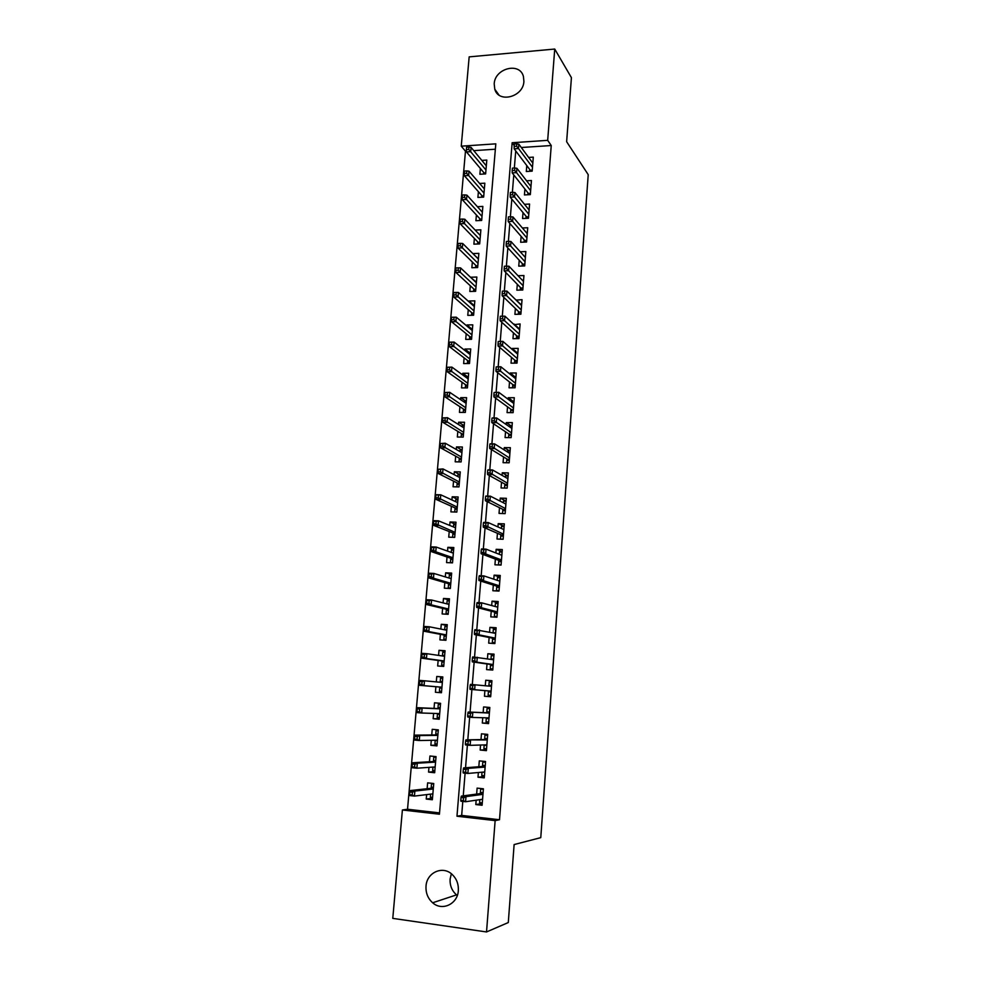 <?xml version="1.0" encoding="UTF-8"?>
<svg xmlns="http://www.w3.org/2000/svg" width="981" height="981" viewBox="0 0 981 981"><rect width="100%" height="100%" fill="white"/><g stroke="black" fill="none" stroke-linecap="round" stroke-linejoin="round"><path stroke-width="1.47" d="M523.903 81.423C523.376 97.045 498.52 103.532 494.78 89.173L494.203 83.9C494.755 68.265 519.844 61.778 523.425 76.506L523.903 81.423M457.281 895.481L456.521 894.88C451.91 890.773 449.776 885.512 450.107 879.086L451.346 873.764M458.335 890.552C457.71 904.065 442.112 911.423 432.646 902.778C427.863 898.461 425.656 892.931 426.024 886.199C426.686 872.342 443.081 865.144 452.449 874.721C456.717 878.988 458.667 884.261 458.335 890.552M392.78 918.375L402.394 809.987L439.427 814.218L495.81 143.839L461.254 146.169L469.163 56.873L554.731 49.05L547.68 140.344L512.156 142.736L456.974 816.229L495.135 820.607L486.527 931.95L392.78 918.375M466.441 151.123L465.472 151.184L407.532 809.239L402.394 809.987M465.472 151.184L461.254 146.169M526.772 165.568L526.307 171.503L532.18 171.148L533.296 157.132L528.636 157.426M524.909 189.014L524.43 194.937L530.329 194.618L531.444 180.516L526.589 180.798M523.02 212.607L522.554 218.518L528.465 218.248L529.581 204.048L524.504 204.306M521.132 236.36L520.653 242.258L526.589 242.013L527.717 227.739L522.395 227.972M519.219 260.247L518.753 266.133L524.7 265.925L525.828 251.565L520.237 251.774M517.306 284.294L516.84 290.168L522.799 289.996L523.94 275.538L518.029 275.722M515.381 308.488L514.902 314.349L520.886 314.214L522.039 299.671L516.043 300.088M513.431 332.841L512.965 338.678L518.961 338.592L520.114 323.951L514.081 324.65M511.481 357.342L511.015 363.166L517.024 363.117L518.189 348.378L512.192 348.451L512.119 349.371M509.507 382.001L509.053 387.814L515.074 387.802L516.239 372.976L510.23 373.001L510.132 374.239M507.533 406.808L507.067 412.609L513.112 412.645L514.289 397.722L508.256 397.71L508.133 399.279M505.546 431.787L505.08 437.575L511.138 437.636L512.327 422.627L506.282 422.578L506.122 424.479M503.535 456.925L503.081 462.689L509.151 462.799L510.341 447.692L504.283 447.606L504.099 449.838M501.524 482.223L501.058 487.974L507.152 488.121L508.354 472.916L502.272 472.781L502.064 475.368M499.488 507.68L499.035 513.419L505.129 513.615L506.343 498.299L500.249 498.127L500.016 501.07M497.441 533.308L496.987 539.023L503.106 539.268L504.332 523.854L498.213 523.646L497.956 526.932M495.38 559.096L494.927 564.798L501.07 565.081L502.297 549.568L496.165 549.323L495.871 552.965M493.32 585.056L492.867 590.746L499.022 591.077L500.249 575.455L494.105 575.16L493.786 579.17M491.236 611.2L490.782 616.865L496.95 617.233L498.189 601.512L492.033 601.169L491.677 605.547M489.139 637.503L488.685 643.144L494.865 643.561L496.116 627.742L489.948 627.35L489.568 632.095M487.017 663.978L486.576 669.606L492.781 670.06L494.032 654.143L487.839 653.714L487.434 658.827M484.896 690.624L484.442 696.24L490.672 696.743L491.935 680.716L485.73 680.238L485.288 685.744M482.738 717.724L482.309 723.046L488.55 723.598L489.826 707.46L483.596 706.945L483.143 712.611M480.555 745.033L480.163 750.036L486.417 750.637L487.692 734.389L481.45 733.825L480.997 739.588M478.36 772.513L477.992 777.21L484.258 777.859L485.558 761.501L479.292 760.888L478.826 766.75M432.486 798.252L426.245 799.061L426.625 794.61M426.245 799.061L432.363 799.748L433.749 783.512L427.63 782.863L427.127 788.712M434.755 771.606L428.562 772.096L428.967 767.363M428.562 772.096L434.669 772.734L436.042 756.609L429.936 756.008L429.445 761.771M437.011 745.131L430.855 745.302L431.284 740.299M430.855 745.302L436.95 745.891L438.311 729.876L432.229 729.312L431.738 734.99M439.255 718.828L433.148 718.693L433.602 713.408M433.148 718.693L439.218 719.232L440.567 703.316L434.509 702.801L434.031 708.392M441.475 692.696L435.417 692.255L435.883 686.712M442.799 677.098L436.766 676.473L436.3 681.905M445.006 651.237L439.01 650.305L438.581 655.394M438.151 660.434L437.673 665.976L443.706 666.43L445.043 650.722L439.01 650.305M447.189 625.535L441.254 624.308L440.837 629.066M440.383 634.327L439.905 639.882L445.938 640.286L447.262 624.676L441.254 624.308M449.359 600.004L443.461 598.471L443.081 602.91M442.615 608.379L442.137 613.947L448.145 614.314L449.47 598.802L443.461 598.471M451.53 574.633L445.668 572.806L445.313 576.914M444.834 582.604L444.344 588.183L450.34 588.502L451.652 573.1L445.668 572.806M453.676 549.421L447.863 547.312L447.532 551.089M447.029 556.987L446.551 562.591L452.523 562.861L453.823 547.557L447.863 547.312M455.797 524.369L450.034 521.966L449.739 525.436M449.212 531.543L448.734 537.159L454.694 537.392L455.993 522.174L450.034 521.966M457.919 499.476L452.192 496.791L451.922 499.942M451.383 506.257L450.904 511.886L456.852 512.07L458.139 496.962L452.192 496.791M460.028 474.73L454.35 471.775L454.105 474.62M453.541 481.144L453.063 486.772L458.985 486.919L460.273 471.898L454.35 471.775M462.125 450.144L456.484 446.919L456.263 449.457M455.687 456.177L455.196 461.818L461.119 461.928L462.382 447.005L456.484 446.919M462.002 426.686L462.088 425.68L464.197 425.705L458.605 422.222L458.409 424.454M457.82 431.37L457.33 437.023L463.228 437.085L464.491 422.259L458.605 422.222M466.073 401.303L460.702 397.673L460.543 399.61M459.93 406.723L459.439 412.388L465.337 412.412L466.588 397.673L460.702 397.673M467.986 377.06L462.799 373.283L462.664 374.926M462.039 382.222L461.548 387.9L467.422 387.887L468.66 373.246L462.799 373.283M469.911 352.976L464.884 349.04L464.773 350.389M464.123 357.881L463.633 363.571L469.494 363.522L470.733 348.966L464.884 349.04M471.836 329.027L466.956 324.956L466.858 326.011M466.196 333.687L465.717 339.389L471.554 339.303L472.781 324.846L466.956 324.956M473.762 305.238L469.004 301.008L468.943 301.792M468.268 309.653L467.778 315.355L473.602 315.232L474.829 300.86L469.004 301.008M475.699 281.596L471.003 277.721M470.316 285.765L469.825 291.48L475.638 291.32L476.852 277.034L471.052 277.218M477.624 258.101L473.063 253.797M472.351 262.025L471.861 267.739L477.661 267.543L478.863 253.356L473.075 253.576M474.387 238.432L473.884 244.159L479.672 243.926L480.874 229.812L475.147 230.069M476.398 214.974L475.908 220.713L481.671 220.443L482.86 206.427L477.404 206.709M478.397 191.675L477.906 197.414L483.658 197.107L484.847 183.177L479.635 183.472M407.532 809.239L439.537 812.893M495.356 149.21L473.774 150.645M435.417 692.255L441.475 692.745L442.823 676.939L436.766 676.473M480.383 168.499L479.893 174.262L485.632 173.919L486.809 160.075L481.818 160.394M462.799 801.428L461.671 815.419L499.513 819.748L551.236 145.531L521.303 147.506M515.736 150.915L514.351 168.021M513.786 174.937L512.376 192.325M511.824 199.106L510.378 216.776M509.838 223.423L508.379 241.387M507.851 247.899L506.368 266.17M505.84 272.534L504.332 291.099M503.829 297.329L502.297 316.201M501.794 322.295L500.236 341.413M499.746 347.409L498.176 366.759M497.698 372.694L496.104 392.29M495.626 398.151L494.007 417.98M493.541 423.767L491.898 443.841M491.444 449.543L489.789 469.874M489.323 475.503L487.655 496.079M487.201 501.634L485.509 522.468M485.055 527.937L483.339 549.017M482.91 554.412L481.168 575.761M480.739 581.071L478.973 602.677M478.556 607.913L476.778 629.777M476.349 634.928L474.546 657.062M474.142 662.126L472.315 684.542M471.91 689.52L470.071 712.108M469.654 717.197L467.814 739.833M467.385 745.082L465.546 767.755M465.104 773.163L463.253 795.861M476.153 800.189L475.81 804.555L482.1 805.254L483.4 788.798L477.122 788.123L476.643 794.083M554.731 49.05L571.42 77.646L566.638 141.718L588.22 174.655L540.776 837.639L514.118 844.567L508.293 922.545L486.527 931.95M551.236 145.531L547.68 140.344M499.513 819.748L495.135 820.607M461.671 815.419L456.974 816.229M514.24 145.519L512.156 142.736M482.235 803.562L475.81 804.555M484.369 776.584L477.992 777.21M486.478 749.778L480.163 750.036M488.587 723.156L482.309 723.046M490.672 696.694L484.442 696.24M491.922 680.912L485.73 680.238M493.995 654.732L487.839 653.714M496.043 628.723L489.948 627.35M498.09 602.874L492.033 601.169M500.114 577.196L494.105 575.16M502.125 551.69L496.165 549.323M504.136 526.331L498.213 523.646M503.388 502.775L503.511 501.119L506.11 501.193L500.249 498.127M507.888 476.006L502.272 472.781M509.617 450.966L504.283 447.606M511.383 426.097L506.282 422.578M513.173 401.388L508.256 397.71M514.976 376.839L510.23 373.001M516.779 352.449L512.192 348.451M518.593 328.206L514.13 324.061M520.42 304.11L516.067 299.818M479.832 799.662L479.599 802.63L482.284 802.924M483.008 788.749L480.678 789.043L483.363 789.325M480.678 789.043L480.408 792.427L483.093 792.722M482.554 799.515L481.548 799.405M483.008 793.739L480.898 793.519L480.408 792.427L480.322 793.592M480.898 793.519L461.328 796.118L465.987 796.633L482.959 794.328M463.608 797.823L461.009 797.541L460.788 800.386L463.375 800.668L463.608 797.823L465.987 796.633L465.57 801.735L482.578 799.257M463.375 800.668L465.57 801.735L460.911 801.219L460.788 800.386M461.328 796.118L461.009 797.541M433.737 783.574L431.517 783.807L433.7 784.04M432.56 797.443L430.365 797.197L430.634 794.132M431.125 788.27L431.517 783.807M432.842 794.083L431.848 793.972M433.332 788.393L431.652 788.209L431.223 787.142L433.418 787.387M409.886 791.949L409.641 794.745L412.167 795.027L412.412 792.231L409.886 791.949L410.34 790.563L414.877 791.066L414.436 796.094L432.866 793.85M412.167 795.027L414.436 796.094L409.899 795.591L409.641 794.745M412.412 792.231L414.877 791.066L433.283 788.994M410.34 790.563L431.652 788.209M482.014 772.194L481.757 775.493L484.43 775.775M485.534 761.82L482.824 762.004L485.497 762.262M482.824 762.004L482.554 765.364L485.227 765.634M484.7 772.39L482.431 772.157M485.154 766.639L483.044 766.419L482.554 765.364L482.468 766.468M483.044 766.419L463.633 767.902L468.28 768.368L485.117 767.056M465.914 769.496L463.326 769.227L463.093 772.047L465.681 772.317L465.914 769.496L468.28 768.368L467.863 773.445L484.724 771.961M465.681 772.317L467.863 773.445L463.216 772.967L463.093 772.047M463.633 767.902L463.326 769.227M486.821 745.437L484.16 745.192L483.891 748.54L486.564 748.797M487.643 735.112L484.957 735.137L487.618 735.382M484.957 735.137L484.688 738.485L487.349 738.73M487.275 739.711L485.178 739.515L484.688 738.485L484.602 739.515M485.178 739.515L465.914 739.87L487.25 739.968M468.195 741.354L465.619 741.121L465.386 743.917L467.974 744.162L468.195 741.354L470.549 740.312L470.144 745.339L486.87 744.837M467.974 744.162L470.144 745.339L465.509 744.91L465.386 743.917M465.914 739.87L465.619 741.121M488.943 718.668L486.282 718.435L486.012 721.771L488.673 722.004M489.74 708.576L487.067 708.454L489.727 708.674M487.067 708.454L486.809 711.777L489.47 712.01M489.384 712.954L487.299 712.77L486.809 711.777L486.723 712.746M486.331 717.822L486.282 718.435L486.723 717.834M487.299 712.77L468.195 712.034L489.384 713.064M470.475 713.42L467.9 713.187L467.667 715.971L470.242 716.204L470.475 713.42L472.805 712.439L472.401 717.442L489.004 717.896M470.242 716.204L472.401 717.442L467.778 717.037L467.667 715.971M468.195 712.034L467.9 713.187M491.04 692.071L488.391 691.863L488.121 695.173L490.782 695.394M491.567 685.449L488.906 685.241L489.176 681.942L491.824 682.151M489.36 686.124L488.906 685.241L488.845 686.075M488.464 690.931L488.391 691.863L489.016 690.98L491.113 691.151M470.169 685.461L469.936 688.221L472.499 688.429L472.732 685.658L470.169 685.461L470.451 684.395L491.493 686.332M472.732 685.658L475.049 684.75L474.645 689.717L470.034 689.361L489.016 690.98M472.499 688.429L474.645 689.717L491.113 691.127M469.936 688.221L470.034 689.361M436.005 757.025L433.786 757.136L435.969 757.357M434.841 770.674L432.658 770.453L432.94 767.081M433.418 761.526L433.786 757.136M435.123 767.338L432.964 767.081M435.601 761.661L433.933 761.501L433.504 760.459L435.687 760.68M412.339 764.052L412.094 766.835L414.607 767.093L414.853 764.309L412.339 764.052L412.793 762.752L417.305 763.218L416.876 768.209L435.159 766.934M414.607 767.093L416.876 768.209L412.351 767.743L412.094 766.835M414.853 764.309L417.305 763.218L435.564 762.102M412.793 762.752L433.933 761.501M438.249 730.649L436.055 730.649L438.225 730.845M437.097 744.076L434.926 743.868L435.233 740.226M435.687 734.965L436.055 730.649M437.379 740.765L435.441 740.214M437.869 735.112L436.202 734.953L435.772 733.947L437.943 734.156M414.779 736.339L414.534 739.098L417.048 739.343L417.293 736.572L414.779 736.339L415.221 735.125L419.721 735.554L419.292 740.52L437.44 740.177M417.048 739.343L419.292 740.52L414.779 740.091L414.534 739.098M417.293 736.572L419.721 735.554L437.845 735.382M415.221 735.125L436.202 734.953M440.481 704.444L438.299 704.333L440.469 704.517M439.353 717.663L437.17 717.467L437.514 713.53M437.931 708.564L438.299 704.333M439.635 714.364L437.452 714.18L437.894 713.543M440.113 708.723L438.446 708.589L438.017 707.608L440.187 707.792M417.195 708.822L416.962 711.556L419.463 711.777L419.696 709.03L417.195 708.822L417.624 707.693L422.124 708.074L421.695 713.015L439.696 713.604M419.463 711.777L421.695 713.015L417.195 712.623L416.962 711.556M419.696 709.03L422.124 708.074L440.101 708.846M417.624 707.693L438.446 708.589M442.701 678.349L440.53 678.178L440.248 681.439L442.419 681.611M441.585 691.409L439.414 691.237L439.77 687.043M440.187 682.273L440.248 681.439L440.653 682.31M441.867 688.135L439.696 687.963L440.285 687.092L441.94 687.227M419.598 681.476L419.365 684.211L421.855 684.407L422.1 681.672L419.598 681.476L420.027 680.434L424.503 680.789L424.074 685.682L419.598 685.327L440.285 687.092M421.855 684.407L424.074 685.682L441.94 687.203M422.1 681.672L424.503 680.789L442.345 682.469M419.598 685.327L419.365 684.211M493.124 665.658L490.475 665.461L490.218 668.748L492.867 668.944M490.218 668.748L492.854 669.103M493.651 659.073L491.003 658.889L491.26 655.602L493.909 655.786M490.561 664.48L490.475 665.461L491.113 664.566L493.198 664.713M472.413 657.92L472.192 660.667L474.743 660.851L474.976 658.104L472.413 657.92L472.683 656.939L493.59 659.784M474.976 658.104L477.281 657.258L476.876 662.2L472.278 661.868L491.113 664.566M474.743 660.851L476.876 662.2L493.21 664.542M472.192 660.667L472.278 661.868M444.908 652.353L442.75 652.193L442.468 655.431L444.638 655.59M443.804 665.326L441.646 665.167L442.002 660.961M443.792 665.449L441.646 665.167M444.086 662.077L441.916 661.917L442.505 661.035L444.16 661.145M421.989 654.327L421.756 657.037L424.246 657.209L424.479 654.511L421.989 654.327L422.406 653.371L426.87 653.689L426.453 658.545L421.977 658.226L442.505 661.035M424.246 657.209L426.453 658.545L444.172 660.973M424.479 654.511L426.87 653.689L444.577 656.277M421.977 658.226L421.756 657.037M495.197 639.404L492.56 639.232L492.303 642.506L494.939 642.678M492.303 642.506L494.915 642.996M495.712 632.868L493.075 632.696L493.333 629.434L495.969 629.606M492.646 638.202L492.56 639.232L493.198 638.312L495.27 638.447M474.645 630.562L474.424 633.297L476.974 633.456L477.195 630.722L474.645 630.562L474.914 629.667L495.675 633.395M477.195 630.722L479.488 629.949L479.096 634.854L474.51 634.56L493.198 638.312M476.974 633.456L479.096 634.854L495.295 638.128M474.424 633.297L474.51 634.56M447.103 626.516L444.957 626.381L444.675 629.606L446.833 629.741M446.012 639.416L443.853 639.269L444.209 635.038M445.987 639.649L443.853 639.269M446.281 636.191L444.123 636.044L444.724 635.136L446.367 635.247M424.356 627.362L424.123 630.047L426.612 630.207L426.845 627.521L424.356 627.362L424.773 626.479L429.224 626.761L428.807 631.592L424.344 631.298L444.724 635.136M426.612 630.207L428.807 631.592L446.392 634.915M426.845 627.521L429.224 626.761L446.796 630.243M424.344 631.298L424.123 630.047M497.257 613.321L494.632 613.174L494.375 616.424L496.999 616.583M494.375 616.424L496.962 617.074M495.16 606.491L495.393 603.438L498.029 603.597M496.079 606.736L497.772 606.834M494.706 612.095L494.632 613.174L495.258 612.242L497.33 612.352M476.864 603.401L476.643 606.099L479.182 606.246L479.402 603.536L476.864 603.401L477.122 602.579L481.696 602.837L497.747 607.19M479.402 603.536L481.696 602.837L481.291 607.705L476.729 607.435L495.258 612.242M479.182 606.246L481.291 607.705L497.367 611.899M476.643 606.099L476.729 607.435M449.298 600.85L447.14 600.74L446.882 603.855M448.207 613.665L446.048 613.542L446.416 609.287M448.17 614.032L446.048 613.542M448.476 610.464L446.318 610.329L446.919 609.409L448.562 609.508M447.275 603.953L449.016 604.051M426.723 600.568L426.477 603.241L428.955 603.376L429.188 600.703L426.723 600.568L427.115 599.771L431.566 600.016L431.137 604.811L426.698 604.566L446.919 609.409M428.955 603.376L431.137 604.811L448.599 609.029M429.188 600.703L431.566 600.016L448.991 604.382M426.698 604.566L426.477 603.241M499.304 587.423L496.68 587.276L496.423 590.513L499.047 590.648M496.423 590.513L498.103 591.028M497.232 580.298L497.453 577.613L500.065 577.748M499.133 580.936L499.82 580.96M496.766 586.16L496.68 587.276L497.318 586.331L499.378 586.442M479.071 576.411L478.851 579.097L481.389 579.231L481.597 576.534L479.071 576.411L479.317 575.675L483.878 575.896L499.795 581.157M481.597 576.534L483.878 575.896L483.486 580.727L478.924 580.494L497.318 586.331M481.389 579.231L483.486 580.727L499.427 585.829M478.851 579.097L478.924 580.494M451.468 575.356L449.323 575.246L449.077 578.054M450.377 588.085L448.231 587.975L448.599 583.695M450.058 588.49L448.231 587.975M450.647 584.897L448.501 584.786L449.09 583.842L450.733 583.928M450.549 578.496L451.186 578.532M429.053 573.959L428.82 576.607L431.297 576.73L431.53 574.081L429.053 573.959L429.445 573.235L433.884 573.444L433.467 578.214L429.028 577.993L449.09 583.842M431.297 576.73L433.467 578.214L450.782 583.303M431.53 574.081L433.884 573.444L451.174 578.692M429.028 577.993L428.82 576.607M501.34 561.672L498.716 561.561L498.471 564.762L501.083 564.884M498.471 564.762L499.096 564.995M499.292 554.29L499.476 551.96L502.1 552.07M498.814 560.384L498.716 561.561L499.354 560.592L501.414 560.678M481.254 549.605L481.033 552.278L483.572 552.389L483.78 549.716L481.254 549.605L481.499 548.943L486.036 549.139L501.843 555.283M483.78 549.716L486.036 549.139L485.656 553.934L481.107 553.738L499.354 560.592M483.572 552.389L485.656 553.934L501.475 559.93M481.033 552.278L481.107 553.738M453.614 550.01L451.481 549.924L451.272 552.426M452.548 562.665L450.402 562.567L450.77 558.275M451.088 562.8L450.402 562.567M452.817 559.501L450.671 559.403L451.26 558.447L452.891 558.52M431.382 547.521L431.15 550.157L433.614 550.255L433.847 547.619L431.382 547.521L431.763 546.871L436.189 547.055L435.772 551.8L431.346 551.604L451.26 558.447M433.614 550.255L435.772 551.8L452.964 557.748M433.847 547.619L436.189 547.055L453.357 553.161M431.346 551.604L431.15 550.157M501.352 528.452L501.499 526.454L504.111 526.552M503.363 536.092L500.751 535.994L500.494 539.158M500.85 534.78L500.751 535.994L501.377 535.013L503.437 535.086M483.425 522.983L483.216 525.632L485.73 525.73L485.951 523.069L483.425 522.983L483.67 522.395L488.195 522.554L503.878 529.581M485.951 523.069L488.195 522.554L487.815 527.324L483.277 527.165L501.377 535.013M485.73 525.73L503.511 534.191M483.216 525.632L483.277 527.165M455.76 524.835L453.627 524.761L453.443 526.944M452.56 537.306L452.928 533.014M454.963 534.265L452.83 534.179L453.418 533.21L455.049 533.272M433.688 521.254L433.467 523.879L435.92 523.964L436.153 521.34L433.688 521.254L434.068 520.69L438.482 520.837L438.066 525.546L433.651 525.387L453.418 533.21M435.92 523.964L455.123 532.352M436.153 521.34L438.482 520.837L455.515 527.79M433.651 525.387L433.467 523.879M505.362 510.684L502.763 510.598L502.53 513.529M502.861 509.347L502.763 510.598L503.388 509.605L505.448 509.666M485.583 496.533L485.374 499.17L487.888 499.243L488.097 496.607L485.816 496.03L490.341 496.153L505.889 504.05M488.097 496.607L490.341 496.153L489.948 500.899L485.436 500.764L503.388 509.605M487.888 499.243L505.534 508.624M485.374 499.17L485.436 500.764M457.894 499.82L455.76 499.758L455.601 501.647M454.718 512.008L455.074 507.913M457.097 509.188L454.963 509.114L455.552 508.133L457.183 508.183M435.981 495.172L435.76 497.772L438.2 497.845L438.433 495.233L436.349 494.682L440.751 494.804L440.346 499.476L435.944 499.354L455.552 508.133M438.2 497.845L457.269 507.116M438.433 495.233L440.751 494.804L457.661 502.591M435.944 499.354L435.76 497.772M505.411 477.269L505.509 475.957L508.109 476.006M507.361 485.436L504.761 485.374L504.553 488.06M504.872 484.062L504.761 485.374L505.399 484.356L507.447 484.406M487.729 470.267L487.52 472.879L490.022 472.94L490.242 470.316L487.949 469.838L492.462 469.924L507.9 478.679M490.242 470.316L492.462 469.924L492.082 474.632L487.569 474.534L505.399 484.356M490.022 472.94L507.533 483.228M487.52 472.879L487.569 474.534M460.003 474.963L457.882 474.914L457.747 476.496M456.864 486.87L457.195 482.971M459.218 484.258L457.097 484.209L457.686 483.204L459.304 483.241M438.262 469.261L438.041 471.836L440.481 471.886L440.702 469.31L438.262 469.261L443.007 468.93L442.603 473.565L438.213 473.48L457.686 483.204M440.481 471.886L459.402 482.039M440.702 469.31L443.007 468.93L459.782 477.539M438.213 473.48L438.041 471.836M507.422 451.922L507.496 450.941L510.083 450.978M509.347 460.347L506.748 460.297L506.552 462.75M506.858 458.949L506.748 460.297L507.385 459.267L509.421 459.304M489.862 444.172L489.654 446.772L492.155 446.809L492.364 444.197L490.083 443.817L494.571 443.878L509.887 453.467M492.364 444.197L494.571 443.878L494.191 448.55L489.703 448.489L507.385 459.267M492.155 446.809L509.531 457.992M489.654 446.772L489.703 448.489M462.112 450.254L459.991 450.218L459.881 451.505M458.998 461.892L459.316 458.176M461.328 459.5L459.206 459.464L459.795 458.446L461.413 458.47M440.53 443.51L440.31 446.073L442.738 446.11L442.971 443.547L440.53 443.51L445.251 443.228L444.847 447.839L440.481 447.777L459.795 458.446M442.738 446.11L461.524 457.121M442.971 443.547L445.251 443.228L461.904 452.658M440.481 447.777L440.31 446.073M509.409 426.735L509.47 426.085L512.045 426.11M511.309 435.417L508.722 435.392L508.55 437.612M508.832 433.994L508.722 435.392L509.36 434.338L511.395 434.362M491.984 418.249L491.763 420.824L494.265 420.849L494.473 418.262L492.192 417.967L496.668 417.992L511.861 428.415M494.473 418.262L496.668 417.992L496.288 422.639L491.812 422.603L509.36 434.338M494.265 420.849L511.506 432.915M491.763 420.824L491.812 422.603M461.119 437.06L461.413 433.553M463.412 434.89L461.303 434.865L461.892 433.835L463.51 433.847M442.774 417.931L442.554 420.481L444.982 420.493L445.202 417.943L442.774 417.931L447.483 417.685L447.091 422.271L442.725 422.235L461.892 433.835M444.982 420.493L463.633 432.363M445.202 417.943L447.483 417.685L464.013 427.924M442.725 422.235L442.554 420.481M511.395 401.72L513.995 401.388M513.271 410.647L510.696 410.634L510.537 412.633M510.807 409.2L510.696 410.634L511.322 409.567L513.357 409.58M494.081 392.486L493.872 395.061L496.361 395.061L496.57 392.486L494.081 392.486L498.753 392.29L513.836 403.522M496.57 392.486L498.753 392.29L498.373 396.9L493.909 396.9L511.322 409.567M496.361 395.061L513.48 407.998M493.872 395.061L493.909 396.9M466.282 401.303L464.172 401.303L464.111 402.014M463.228 412.4L463.51 409.065M465.497 410.438L463.388 410.426L463.976 409.384L465.595 409.384M445.018 392.523L444.785 395.049L447.213 395.049L447.434 392.523L445.018 392.523L449.703 392.314L449.298 396.876L444.945 396.864L463.976 409.384M447.213 395.049L465.73 407.765M447.434 392.523L449.703 392.314L466.098 403.35M444.945 396.864L444.785 395.049M513.37 376.851L515.945 376.839M515.209 386.024L512.646 386.036L512.499 387.802M512.756 384.552L512.646 386.036L513.271 384.957L515.295 384.944M496.165 366.906L495.957 369.457L498.446 369.445L498.655 366.894L496.165 366.906L500.825 366.747L515.785 378.801M498.655 366.894L500.825 366.747L500.445 371.333L495.994 371.358L513.271 384.957M498.446 369.445L515.43 383.24M495.957 369.457L495.994 371.358M468.342 377.06L466.208 377.489M465.313 387.887L465.583 384.748M467.569 386.134L465.46 386.146L466.049 385.079L467.655 385.079M447.238 367.274L447.017 369.788L449.433 369.776L449.654 367.25L447.238 367.274L451.898 367.115L451.505 371.64L447.164 371.664L466.049 385.079M449.433 369.776L467.802 383.313M449.654 367.25L451.898 367.115L468.182 378.936M447.164 371.664L447.017 369.788M515.687 352.461L517.87 352.437M517.146 361.56L514.584 361.584L514.461 363.142M514.706 360.064L514.584 361.584L515.209 360.493L517.232 360.481M498.238 341.498L498.041 344.024L500.506 343.988L500.715 341.462L498.238 341.498L502.873 341.376L517.723 354.227M500.715 341.462L502.873 341.376L502.505 345.925L498.066 345.986L515.209 360.493M500.506 343.988L517.379 358.629M498.041 344.024L498.066 345.986M470.39 352.964L468.28 353.135M467.397 363.534L467.643 360.567M469.629 361.989L467.532 362.001L468.109 360.922L469.715 360.91M449.445 342.185L449.224 344.687L451.628 344.662L451.849 342.161L449.445 342.185L454.093 342.062L453.7 346.563L449.372 346.624L468.109 360.922M451.628 344.662L469.874 359.021M451.849 342.161L454.093 342.062L470.242 354.656M449.372 346.624L449.224 344.687M517.931 328.218L519.783 328.181M519.059 337.256L516.509 337.292L516.398 338.629M516.631 335.735L516.509 337.292L517.134 336.189L519.157 336.164M502.566 318.715L502.775 316.189L500.31 316.238L500.102 318.764L502.566 318.715L504.553 320.689L504.921 316.164L519.648 329.8M519.305 334.19L504.553 320.689L500.126 320.775L517.134 336.189M500.102 318.764L500.126 320.775M504.921 316.164L502.775 316.189M472.425 329.027L470.512 329.052M469.458 339.328L469.703 336.544M471.665 337.979L469.58 338.016L470.157 336.924L471.763 336.9M454.031 317.219L451.628 317.268L451.407 319.757L453.811 319.708L454.031 317.219L456.263 317.182L455.871 321.658L451.554 321.743L470.157 336.924M453.811 319.708L471.935 334.877M456.263 317.182L472.302 330.548M451.554 321.743L451.407 319.757M520.126 304.122L521.684 304.085M520.972 313.098L518.422 313.16L518.336 314.276M518.544 311.553L518.422 313.16L519.047 312.032L521.058 311.995M504.614 293.589L504.81 291.087L502.358 291.161L502.149 293.662L504.614 293.589L506.588 295.612L506.956 291.112L521.573 305.532M521.23 309.898L506.588 295.612L502.162 295.735L519.047 312.032M502.149 293.662L502.162 295.735M506.956 291.112L504.81 291.087M474.448 305.226L472.854 305.263M471.518 315.281L471.738 312.669M473.7 314.128L471.616 314.178L472.192 313.074L473.786 313.037M456.202 292.436L453.811 292.51L453.59 294.974L455.993 294.913L456.202 292.436L458.421 292.461L458.041 296.9L453.725 297.01L472.192 313.074M455.993 294.913L473.97 310.879M458.421 292.461L474.338 306.575M453.725 297.01L453.59 294.974M522.284 280.174L523.572 280.137M522.873 289.101L520.322 289.162L520.249 290.069M520.457 287.519L520.322 289.162L520.948 288.034L522.959 287.973M506.637 268.635L506.846 266.145L504.393 266.231L504.185 268.72L506.637 268.635L508.599 270.695L508.967 266.231L523.474 281.424M523.131 285.753L508.599 270.695L504.197 270.842L520.948 288.034M504.185 268.72L504.197 270.842M508.967 266.231L506.846 266.145M476.472 281.572L475.147 281.608M473.553 291.369L473.762 288.941M475.711 290.425L473.627 290.486L474.215 289.358L475.81 289.321M458.36 267.825L455.969 267.899L455.76 270.351L458.152 270.278L458.36 267.825L460.567 267.899L460.187 272.313L455.883 272.448L474.215 289.358M458.152 270.278L476.006 287.041M460.567 267.899L476.361 282.761M455.883 272.448L455.76 270.351M524.381 256.372L525.46 256.335M524.749 265.238L522.211 265.324L522.162 266.01M522.346 263.644L522.211 265.324L522.848 264.183L524.847 264.11M508.661 243.84L508.857 241.375L506.404 241.473L506.208 243.938L508.661 243.84L510.611 245.949L510.966 241.51L525.362 257.463M525.031 261.768L510.611 245.949L506.208 246.121L522.848 264.183M506.208 243.938L506.208 246.121M510.966 241.51L508.857 241.375M478.47 258.064L477.391 258.101M475.589 267.617L475.773 265.361M477.722 266.869L475.638 266.93L476.226 265.802L477.808 265.753M460.506 243.362L458.127 243.46L457.906 245.9L460.297 245.802L460.506 243.362L462.701 243.496L462.321 247.874L458.029 248.046L476.226 265.802M460.297 245.802L478.017 263.337M462.701 243.496L478.385 259.082M458.029 248.046L457.906 245.9M526.454 232.718L527.324 232.681M526.625 241.534L524.062 242.111M524.234 239.916L524.099 241.633L524.725 240.468L526.711 240.394M510.66 219.204L510.856 216.752L508.416 216.875L508.219 219.327L510.66 219.204L512.609 221.363L512.965 216.948L527.251 233.65M526.907 237.917L512.609 221.363L508.219 221.559L524.725 240.468M508.219 219.327L508.219 221.559M512.965 216.948L510.856 216.752M480.457 234.704L479.599 234.741M477.6 244.011L477.784 241.927M479.709 243.447L477.637 243.533L478.225 242.381L479.807 242.319M462.64 219.057L460.261 219.168L460.04 221.583L462.419 221.473L462.64 219.057L464.822 219.241L464.442 223.594L460.163 223.791L478.225 242.381M462.419 221.473L480.028 239.781M464.822 219.241L480.383 235.563M460.163 223.791L460.04 221.583M528.489 209.198L529.176 209.174M528.489 217.966L525.939 218.358M526.098 216.323L525.963 218.089L526.589 216.911L528.575 216.813M512.646 194.741L512.842 192.301L510.414 192.423L510.218 194.863L512.646 194.741L514.584 196.923L514.939 192.546L529.115 209.983M528.784 214.226L514.584 196.923L510.206 197.156L526.589 216.911M510.218 194.863L510.206 197.156M514.939 192.546L512.842 192.301M482.431 211.479L481.769 211.516M479.599 220.541L479.77 218.628M481.696 220.173L479.623 220.271L480.212 219.106L481.794 219.033M464.749 194.9L462.382 195.035L462.174 197.439L464.54 197.304L464.749 194.9L466.919 195.145L466.539 199.462L462.284 199.695L480.212 219.106M464.54 197.304L482.014 216.372M466.919 195.145L482.37 212.178M462.284 199.695L462.174 197.439M530.341 194.557L527.815 194.753M527.962 192.889L527.815 194.679L528.44 193.502L530.427 193.392M514.62 170.412L514.829 167.996L512.401 168.143L512.192 170.559L514.62 170.412L516.546 172.644L516.901 168.291L530.979 186.464M530.647 190.682L516.546 172.644L512.192 172.901L528.44 193.502M512.192 170.559L512.192 172.901M516.901 168.291L514.829 167.996M481.597 197.218L481.745 195.477M483.658 197.034L481.597 197.144L482.186 195.979L483.756 195.893M466.858 170.902L464.491 171.05L464.283 173.441L466.649 173.294L466.858 170.902L469.016 171.197L468.636 175.489L464.393 175.746L482.186 195.979M466.649 173.294L484.001 193.11M469.016 171.197L484.356 188.941M464.393 175.746L464.283 173.441M529.814 169.59L529.679 171.295M516.595 146.255L516.791 143.851L514.363 144.011L514.167 146.414L516.595 146.255L518.508 148.523L518.851 144.195L532.818 163.091M532.487 167.285L518.508 148.523L514.154 148.818L530.292 170.228L532.266 170.105M514.167 146.414L514.154 148.818M518.851 144.195L516.791 143.851M530.292 170.228L529.728 171.295M483.572 174.042L483.707 172.46M468.943 147.052L466.588 147.211L466.38 149.59L468.734 149.431L468.943 147.052L471.088 147.395L470.721 151.675L466.478 151.945L484.148 172.987L485.718 172.889M468.734 149.431L485.963 169.983M471.088 147.395L486.318 165.838M466.478 151.945L466.38 149.59M483.633 174.042L484.148 172.987M494.78 89.173L498.924 94.985M432.646 902.778L456.521 894.88"/></g></svg>
